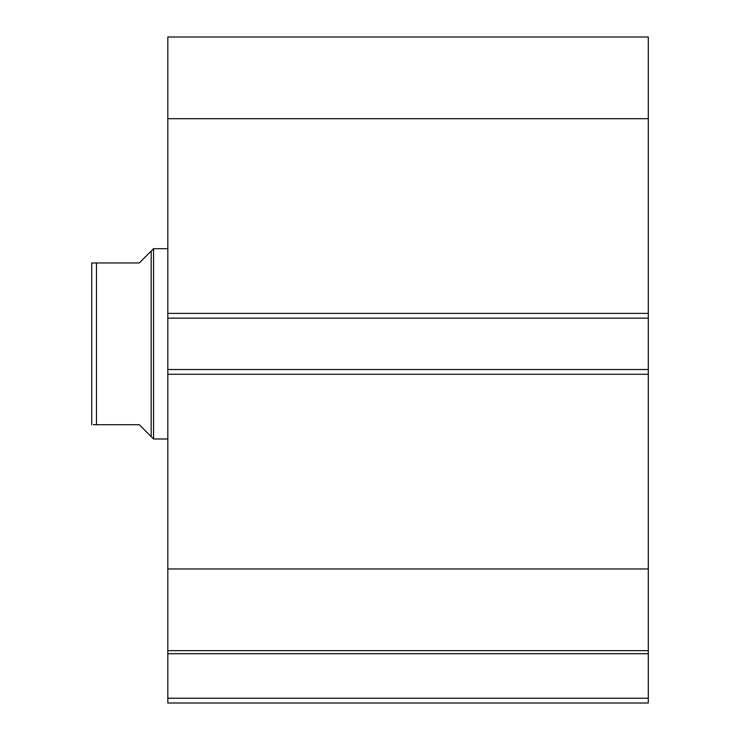 <?xml version="1.0" encoding="UTF-8"?>
<svg xmlns="http://www.w3.org/2000/svg" width="740" height="740" viewBox="0 0 740 740"><rect width="100%" height="100%" fill="white"/><g stroke="black" fill="none" stroke-linecap="round" stroke-linejoin="round"><path stroke-width="1.11" d="M151.173 251.073L139.277 262.968L91.705 262.968L96.468 262.968L96.468 424.704L139.277 424.704L151.173 436.6L151.173 251.073L153.55 248.696L167.823 248.696M151.173 436.6L153.55 438.977L153.55 248.696M167.823 438.977L153.55 438.977M96.468 424.704L93.305 424.704M91.705 424.704L91.705 262.968M648.296 118.696L167.823 118.696L167.823 37L648.296 37L648.296 318.144L167.823 318.144L167.823 369.528L648.296 369.528L648.296 318.144M648.296 369.528L648.296 703L167.823 703L167.823 698.245L648.296 698.245M648.296 653.698L167.823 653.698L167.823 698.245M167.823 653.698L167.823 568.977L648.296 568.977M648.296 374.283L167.823 374.283L167.823 568.977M167.823 374.283L167.823 369.528M167.823 318.144L167.823 313.39L648.296 313.39M167.823 118.696L167.823 313.39M648.296 650.673L167.823 650.673"/></g></svg>

